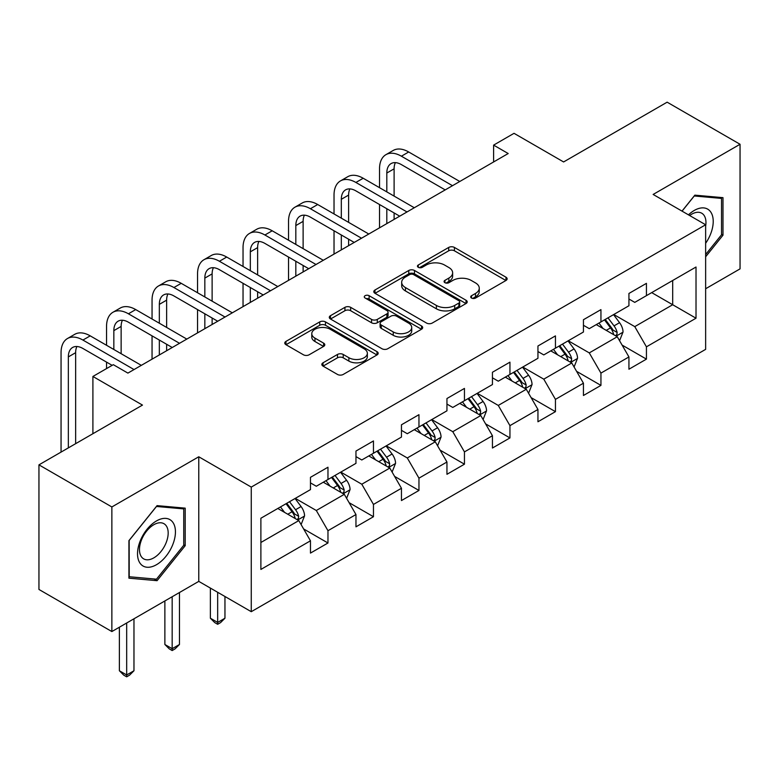 <?xml version="1.0" encoding="UTF-8"?>
<svg xmlns="http://www.w3.org/2000/svg" width="779" height="779" viewBox="0 0 779 779"><rect width="100%" height="100%" fill="white"/><g stroke="black" fill="none" stroke-linecap="round" stroke-linejoin="round"><path stroke-width="1.17" d="M471.529 298.055A2.834 1.636 0 0 0 475.541 298.055L505.961 280.489A4.051 2.337 0 0 0 507.139 278.833A4.051 2.337 0 0 0 505.961 277.188L454.43 247.44A4.051 2.337 0 0 0 448.704 247.44L418.284 264.996A2.834 1.636 0 0 0 417.456 266.155A2.834 1.636 0 0 0 418.284 267.314A2.834 1.636 0 0 0 422.296 267.314L426.23 265.035A12.951 7.478 0 0 1 444.556 265.035L448.85 267.518A12.951 7.478 0 0 1 452.638 272.806A12.951 7.478 0 0 1 448.85 278.093L444.906 280.362A2.834 1.636 0 0 0 444.079 281.521A2.834 1.636 0 0 0 444.906 282.68A2.834 1.636 0 0 0 448.918 282.68L452.852 280.411A12.951 7.478 0 0 1 471.178 280.411L475.472 282.884A12.951 7.478 0 0 1 479.26 288.172A12.951 7.478 0 0 1 475.472 293.469L471.529 295.738A2.834 1.636 0 0 0 470.701 296.896A2.834 1.636 0 0 0 471.529 298.055L471.529 295.738M323.032 362.8A4.051 2.337 0 0 0 321.844 364.445A4.051 2.337 0 0 0 323.032 366.101L337.492 374.446A4.051 2.337 0 0 0 343.218 374.446L376.997 354.942A4.051 2.337 0 0 0 378.175 353.296A4.051 2.337 0 0 0 376.997 351.641L325.466 321.893A4.051 2.337 0 0 0 319.741 321.893L285.961 341.397A4.051 2.337 0 0 0 284.773 343.042A4.051 2.337 0 0 0 285.961 344.698L303.421 354.776A4.051 2.337 0 0 0 309.146 354.776L323.606 346.431A4.051 2.337 0 0 0 324.794 344.785A4.051 2.337 0 0 0 323.606 343.13L314.95 338.125A10.828 6.251 0 0 1 311.775 333.704A10.828 6.251 0 0 1 318.455 327.93A10.828 6.251 0 0 1 330.257 329.283L364.183 348.875A10.828 6.251 0 0 1 367.357 353.296A10.828 6.251 0 0 1 360.667 359.07A10.828 6.251 0 0 1 348.865 357.717L343.218 354.455A4.051 2.337 0 0 0 337.492 354.455L323.032 362.8L323.032 366.101M705.638 288.746L740.05 268.872L740.05 144.271L667.136 102.176L563.606 161.954L514.033 133.326L493.613 145.118L508.2 153.531L127.902 373.102L113.315 364.679L92.905 376.461L92.905 433.718M111.864 506.954L111.864 631.555L198.772 581.377L198.772 456.776L111.864 506.954L38.95 464.859L142.479 405.09L92.905 376.461M198.772 456.776L251.266 487.089L705.638 224.761L705.638 349.362L251.266 611.69L251.266 487.089M740.05 144.271L653.143 194.448L705.638 224.761M426.522 323.051A4.051 2.337 0 0 0 432.248 323.051L466.017 303.547A4.051 2.337 0 0 0 467.205 301.892A4.051 2.337 0 0 0 466.017 300.236L414.496 270.488A4.051 2.337 0 0 0 408.771 270.488L374.991 289.992A4.051 2.337 0 0 0 373.803 291.648A4.051 2.337 0 0 0 374.991 293.303L426.522 323.051M366.247 298.659A2.834 1.636 0 0 1 369.119 299.068L369.119 295.699L421.507 325.943A4.051 2.337 0 0 1 422.695 327.589A4.051 2.337 0 0 1 421.507 329.244L387.728 348.749A4.051 2.337 0 0 1 382.002 348.749L330.481 319.001L330.481 315.69A4.051 2.337 0 0 0 329.293 317.345A4.051 2.337 0 0 0 330.481 319.001M330.481 315.69L344.931 307.345A4.051 2.337 0 0 1 350.657 307.345L371.554 319.409A4.051 2.337 0 0 0 377.279 319.409L386.871 313.879A4.051 2.337 0 0 0 388.059 312.223A4.051 2.337 0 0 0 386.871 310.568L365.117 298.006A2.834 1.636 0 0 1 364.28 296.857A2.834 1.636 0 0 1 366.033 295.338A2.834 1.636 0 0 1 369.119 295.699M111.864 631.555L38.95 589.46L38.95 464.859M303.615 528.931L327.969 542.992L327.969 530.703L355.964 514.539L355.964 526.828L373.462 516.72L373.462 504.432L401.458 488.267L401.458 500.556L418.956 490.458L418.956 478.17L446.951 462.005L446.951 474.294L464.45 464.187L464.45 451.898L492.445 435.734L492.445 448.022L509.943 437.925L509.943 425.636L537.948 409.472L537.948 421.76L555.446 411.653L555.446 399.364L583.442 383.2L583.442 395.489L600.94 385.391L600.94 373.102L628.935 356.938L628.935 369.227L646.434 359.129L646.434 346.83L696.017 318.212L696.017 267.022L672.686 280.489L672.686 304.735L696.017 318.212M327.969 542.992L310.47 553.09L310.47 540.801L260.887 569.43L260.887 518.239L310.47 489.611L310.47 477.323L327.969 467.225L327.969 479.513L355.964 463.349L355.964 451.06L373.462 440.953L373.462 453.242L401.458 437.077L401.458 424.789L418.956 414.691L418.956 426.98L446.951 410.815L446.951 398.527L464.45 388.419L464.45 400.708L492.445 384.544L492.445 372.255L509.943 362.157L509.943 374.446L537.948 358.282L537.948 345.993L555.446 335.885L555.446 348.174L583.442 332.01L583.442 319.721L600.94 309.623L600.94 321.912L628.935 305.748L628.935 293.459L646.434 283.352L646.434 295.65L696.017 267.022M323.295 482.211L344.299 494.334L316.303 510.498L295.299 498.375M310.47 482.883L316.303 486.252L327.969 479.513M316.303 510.498L327.969 530.703M344.299 494.334L355.964 514.539M368.798 455.939L389.792 468.062L361.797 484.226L340.793 472.103M355.964 456.611L361.797 459.98L373.462 453.242M361.797 484.226L373.462 504.432M389.792 468.062L401.458 488.267M414.292 429.677L435.286 441.8L407.29 457.964L386.296 445.841M401.458 430.349L407.29 433.718L418.956 426.98M407.29 457.964L418.956 478.17M435.286 441.8L446.951 462.005M459.785 403.405L480.779 415.528L452.784 431.693L431.79 419.569M446.951 404.077L452.784 407.446L464.45 400.708M452.784 431.693L464.45 451.898M480.779 415.528L492.445 435.734M505.279 377.143L526.283 389.266L498.278 405.431L477.284 393.307M492.445 377.815L498.278 381.184L509.943 374.446M498.278 405.431L509.943 425.636M526.283 389.266L537.948 409.472M550.772 350.871L571.776 362.995L543.781 379.159L522.777 367.036M537.948 351.543L543.781 354.912L555.446 348.174M543.781 379.159L555.446 399.364M571.776 362.995L583.442 383.2M596.276 324.609L617.27 336.732L589.275 352.897L568.271 340.774M583.442 325.281L589.275 328.65L600.94 321.912M589.275 352.897L600.94 373.102M617.27 336.732L628.935 356.938M651.682 292.612L672.686 304.735L634.768 326.625L613.774 314.502M628.935 299.009L634.768 302.379L646.434 295.65M634.768 326.625L646.434 346.83M198.772 581.377L251.266 611.69M493.613 145.118L493.613 161.954M260.887 542.486L298.805 520.596L277.801 508.473M298.805 520.596L310.47 540.801M622.08 345.068L646.434 359.129M576.587 371.33L600.94 385.391M531.093 397.602L555.446 411.653M485.599 423.864L509.943 437.925M440.096 450.135L464.45 464.187M394.602 476.397L418.956 490.458M349.109 502.669L373.462 516.72M705.638 256.778L722.99 235.19L722.99 197.662L694.849 195.149L682.005 211.119M128.924 578.174L157.066 580.686L185.207 545.67L185.207 508.151L157.066 505.629L128.924 540.645L128.924 578.174M721.529 234.343L722.99 235.19M183.747 544.833L185.207 545.67M154.086 578.963L157.066 580.686M472.668 298.454L475.472 296.828A12.951 7.478 0 0 0 479.26 291.541L479.26 288.172M452.638 272.806L452.638 276.175A12.951 7.478 0 0 1 448.85 281.462L446.046 283.079M505.902 280.518L454.43 250.799A4.051 2.337 0 0 0 448.704 250.799L419.423 267.713M465.969 303.576L414.496 273.857A4.051 2.337 0 0 0 408.771 273.857L375.04 293.332M458.87 303.05A2.834 1.636 0 0 0 459.698 301.892A2.834 1.636 0 0 0 458.87 300.733L413.639 274.627A2.834 1.636 0 0 0 409.627 274.627L405.479 277.022A12.951 7.478 0 0 0 401.682 282.31A12.951 7.478 0 0 0 405.479 287.597L436.396 305.446A12.951 7.478 0 0 0 454.712 305.446L458.87 303.05L458.87 306.42A2.834 1.636 0 0 0 459.698 305.261L459.698 301.892M401.682 282.31L401.682 285.679A12.951 7.478 0 0 0 405.479 290.966L405.479 287.597M458.87 306.42L454.712 308.815A12.951 7.478 0 0 1 436.396 308.815L405.479 290.966M330.53 319.03L344.931 310.714L344.931 307.345M388.059 312.223L388.059 315.592A4.051 2.337 0 0 1 386.871 317.248L377.279 322.779A4.051 2.337 0 0 1 371.554 322.779L350.657 310.714A4.051 2.337 0 0 0 344.931 310.714M369.119 299.068L421.458 329.274M393.239 331.932A10.828 6.251 0 0 0 405.041 333.285A10.828 6.251 0 0 0 411.731 327.511A10.828 6.251 0 0 0 408.556 323.09L396.599 316.186A4.051 2.337 0 0 0 390.883 316.186L381.291 321.727A4.051 2.337 0 0 0 380.103 323.382A4.051 2.337 0 0 0 381.291 325.028L393.239 331.932L393.239 335.301A10.828 6.251 0 0 0 405.041 336.655A10.828 6.251 0 0 0 411.731 330.88L411.731 327.511M380.103 323.382L380.103 326.742A4.051 2.337 0 0 0 381.291 328.397L381.291 325.028M393.239 335.301L381.291 328.397M367.357 353.296L367.357 356.665A10.828 6.251 0 0 1 360.667 362.439A10.828 6.251 0 0 1 348.865 361.086L343.218 357.814A4.051 2.337 0 0 0 337.492 357.814L323.09 366.13M311.775 333.704L311.775 337.073A10.828 6.251 0 0 0 314.95 341.494L314.95 338.125M323.548 346.47L314.95 341.494M376.939 354.981L325.466 325.262A4.051 2.337 0 0 0 319.741 325.262L286.02 344.727M619.578 340.725L623.044 331.981A10.925 6.31 -120 0 0 619.558 322.672L613.54 314.638M603.043 328.514L598.954 323.061M615.576 335.749L616.9 334.357L617.143 332.448A10.925 6.31 -120 0 0 614.018 325.875L607.99 317.842M605.254 319.419L611.934 328.329A5.57 3.213 60 0 1 612.946 330.023L617.143 332.448M604.494 319.857L610.512 327.891A10.925 6.31 60 0 1 613.648 334.464M379.529 187.681L379.529 168.829A30.936 17.859 60 0 1 385.936 154.661L393.22 150.454A30.936 17.859 60 0 1 408.693 151.983L459.785 181.488M385.936 154.661A30.936 17.859 60 0 1 401.399 156.199L452.492 185.694M445.198 189.901L401.399 164.612A20.624 11.909 -120 0 0 391.087 163.59A20.624 11.909 -120 0 0 386.812 173.035L386.812 191.887M395.401 162.645A20.624 11.909 -120 0 0 394.106 168.829L394.106 196.104M386.812 208.733L386.812 223.612M394.106 212.94L394.106 219.405M379.529 227.819L379.529 204.517M705.638 243.282A26.807 15.483 120 0 0 710.682 233.807A26.807 15.483 120 0 0 709.017 210.077A26.807 15.483 120 0 0 688.461 214.848M719.728 197.369L721.529 198.411L721.529 234.771L705.638 254.548M682.063 211.148L694.264 195.977L721.529 198.411M705.638 226.183A20.293 11.714 120 0 0 701.752 213.222A20.293 11.714 120 0 0 689.639 215.52M156.482 564.707A26.807 15.483 120 0 0 175.441 531.882A26.807 15.483 120 0 0 156.482 520.937A26.807 15.483 120 0 0 137.523 553.762A26.807 15.483 120 0 0 156.482 564.707M153.823 557.861A20.293 11.714 120 0 0 167.086 539.974A20.293 11.714 120 0 0 163.97 523.712A20.293 11.714 120 0 0 153.823 524.715A20.293 11.714 120 0 0 140.561 542.603A20.293 11.714 120 0 0 143.677 558.864A20.293 11.714 120 0 0 153.823 557.861M129.217 540.383L156.482 506.467L183.747 508.901L183.747 545.261L156.482 579.177L129.217 576.742L129.158 540.353M181.945 507.859L183.747 508.901M574.074 366.987L577.551 358.243A10.925 6.31 -120 0 0 574.065 348.943L568.037 340.91M557.55 354.786L553.46 349.323M570.082 362.021L571.406 360.619L571.65 358.71A10.925 6.31 -120 0 0 568.514 352.137L562.496 344.104M559.76 345.681L566.44 354.601A5.57 3.213 60 0 1 567.453 356.295L571.65 358.71M559.001 346.129L565.018 354.163A10.925 6.31 60 0 1 568.144 360.735M528.581 393.249L532.047 384.514A10.925 6.31 -120 0 0 528.561 375.205L522.543 367.172M512.056 381.048L507.966 375.595M524.588 388.283L525.913 386.89L526.156 384.982A10.925 6.31 -120 0 0 523.021 378.409L517.003 370.376M514.267 371.953L520.947 380.863A5.57 3.213 60 0 1 521.959 382.557L526.156 384.982M513.507 372.391L519.525 380.425A10.925 6.31 60 0 1 522.651 386.997M334.025 213.952L334.025 195.091A30.936 17.859 60 0 1 340.433 180.932L347.726 176.726A30.936 17.859 60 0 1 363.199 178.255L414.292 207.75M340.433 180.932A30.936 17.859 60 0 1 355.906 182.461L406.998 211.966M399.705 216.173L355.906 190.884A20.624 11.909 -120 0 0 345.594 189.862A20.624 11.909 -120 0 0 341.319 199.297L341.319 218.159M349.907 188.907A20.624 11.909 -120 0 0 348.612 195.091L348.612 222.366M341.319 234.995L341.319 249.884M348.612 239.202L348.612 245.667M334.025 254.09L334.025 230.788M288.532 240.214L288.532 221.363A30.936 17.859 60 0 1 294.939 207.195L302.233 202.988A30.936 17.859 60 0 1 317.696 204.517L368.798 234.021M294.939 207.195A30.936 17.859 60 0 1 310.412 208.733L361.505 238.228M354.211 242.435L310.412 217.146A20.624 11.909 -120 0 0 300.1 216.124A20.624 11.909 -120 0 0 295.825 225.569L295.825 244.421M304.404 215.179A20.624 11.909 -120 0 0 303.119 221.363L303.119 248.637M295.825 261.267L295.825 276.146M303.119 265.473L303.119 271.939M288.532 280.352L288.532 257.051M483.087 419.521L486.554 410.776A10.925 6.31 -120 0 0 483.068 401.477L477.05 393.434M466.553 407.32L462.463 401.857M479.095 414.555L480.419 413.152L480.653 411.244A10.925 6.31 -120 0 0 477.527 404.671L471.509 396.638M468.773 398.215L475.443 407.135A5.57 3.213 60 0 1 476.456 408.819L480.653 411.244M468.004 398.663L474.031 406.696A10.925 6.31 60 0 1 477.157 413.269M437.594 445.783L441.06 437.048A10.925 6.31 -120 0 0 437.574 427.739L431.556 419.706M421.059 433.582L416.969 428.129M433.591 440.817L434.925 439.424L435.159 437.516A10.925 6.31 -120 0 0 432.033 430.943L426.016 422.909M423.27 424.487L429.95 433.397A5.57 3.213 60 0 1 430.962 435.091L435.159 437.516M422.51 424.925L428.528 432.958A10.925 6.31 60 0 1 431.663 439.531M392.1 472.055L395.566 463.31A10.925 6.31 -120 0 0 392.08 454.011L386.053 445.968M375.566 459.853L371.476 454.391M388.098 467.088L389.422 465.686L389.666 463.778A10.925 6.31 -120 0 0 386.54 457.205L380.512 449.171M377.776 450.749L384.456 459.668A5.57 3.213 60 0 1 385.469 461.353L389.666 463.778M377.017 451.187L383.034 459.23A10.925 6.31 60 0 1 386.16 465.803M217.662 592.293L217.662 622.431L224.956 618.224L224.956 596.5M224.956 618.224L220.584 622.606L217.662 624.291L214.751 622.606L210.379 618.224L210.379 588.087M210.379 618.224L217.662 622.431L217.662 624.291M243.038 266.486L243.038 247.625A30.936 17.859 60 0 1 249.446 233.466L256.739 229.25A30.936 17.859 60 0 1 272.202 230.788L323.295 260.283M249.446 233.466A30.936 17.859 60 0 1 264.909 234.995L316.011 264.5M308.718 268.706L264.909 243.418A20.624 11.909 -120 0 0 254.597 242.396A20.624 11.909 -120 0 0 250.332 251.831L250.332 270.693M258.91 241.441A20.624 11.909 -120 0 0 257.625 247.625L257.625 274.899M250.332 287.529L250.332 302.418M257.625 291.736L257.625 298.201M243.038 306.624L243.038 283.322M197.545 292.748L197.545 273.887A30.936 17.859 60 0 1 203.952 259.728L211.245 255.522A30.936 17.859 60 0 1 226.708 257.051L277.801 286.555M203.952 259.728A30.936 17.859 60 0 1 219.415 261.267L270.508 290.762M263.224 294.968L219.415 269.68A20.624 11.909 -120 0 0 209.103 268.658A20.624 11.909 -120 0 0 204.838 278.103L204.838 296.955M213.417 267.713A20.624 11.909 -120 0 0 212.122 273.887L212.122 301.171M204.838 313.801L204.838 328.68M212.122 318.007L212.122 324.473M197.545 332.886L197.545 309.584M152.051 319.02L152.051 300.158A30.936 17.859 60 0 1 158.458 286L165.742 281.784A30.936 17.859 60 0 1 181.215 283.322L232.308 312.817M158.458 286A30.936 17.859 60 0 1 173.921 287.529L225.014 317.024M217.721 321.24L173.921 295.952A20.624 11.909 -120 0 0 163.609 294.929A20.624 11.909 -120 0 0 159.335 304.365L159.335 323.227M167.923 293.975A20.624 11.909 -120 0 0 166.628 300.158L166.628 327.433M159.335 340.063L159.335 354.951M166.628 344.269L166.628 350.735M152.051 359.158L152.051 335.856M346.597 498.317L350.073 489.582A10.925 6.31 -120 0 0 346.577 480.273L340.559 472.24M330.072 486.115L325.982 480.653M342.604 493.35L343.928 491.958L344.172 490.049A10.925 6.31 -120 0 0 341.036 483.477L335.019 475.433M332.282 477.021L338.962 485.93A5.57 3.213 60 0 1 339.975 487.625L344.172 490.049M331.523 477.459L337.541 485.492A10.925 6.31 60 0 1 340.666 492.065M172.169 596.733L172.169 648.703L179.462 644.496L179.462 592.527M179.462 644.496L175.09 648.868L172.169 650.553L169.257 648.868L164.875 644.496L164.875 600.95M164.875 644.496L172.169 648.703L172.169 650.553M106.548 345.282L106.548 326.42A30.936 17.859 60 0 1 112.955 312.262L120.248 308.056A30.936 17.859 60 0 1 135.712 309.584L186.814 339.089M112.955 312.262A30.936 17.859 60 0 1 128.428 313.801L179.521 343.296M172.227 347.502L128.428 322.214A20.624 11.909 -120 0 0 118.116 321.191A20.624 11.909 -120 0 0 113.841 330.637L113.841 349.489M122.43 320.247A20.624 11.909 -120 0 0 121.135 326.42L121.135 353.705M106.548 368.584L106.548 362.118M301.103 524.588L304.57 515.844A10.925 6.31 -120 0 0 301.084 506.545L295.066 498.502M284.569 512.387L280.489 506.925M297.111 519.622L298.435 518.22L298.669 516.311A10.925 6.31 -120 0 0 295.543 509.739L289.525 501.705M286.789 503.283L293.469 512.202A5.57 3.213 60 0 1 294.472 513.887L298.669 516.311M286.029 503.721L292.047 511.764A10.925 6.31 60 0 1 295.173 518.337M126.675 623.005L126.675 674.965L133.969 670.758L133.969 618.799M133.969 670.758L129.587 675.14L126.675 676.824L123.754 675.14L119.382 670.758L119.382 627.212M119.382 670.758L126.675 674.965L126.675 676.824M61.054 452.102L61.054 352.692A30.936 17.859 60 0 1 67.461 338.534L74.755 334.318A30.936 17.859 60 0 1 90.218 335.856L141.311 365.351M67.461 338.534A30.936 17.859 60 0 1 82.925 340.063L134.027 369.558M112.147 365.351L82.925 348.486A20.624 11.909 -120 0 0 72.622 347.463A20.624 11.909 -120 0 0 68.348 356.899L68.348 447.886M76.926 346.509A20.624 11.909 -120 0 0 75.641 352.692L75.641 443.679M475.472 296.828L475.472 293.469M444.906 282.68L444.906 280.362M448.85 281.462L448.85 278.093M418.284 267.314L418.284 264.996M448.704 250.799L448.704 247.44M454.43 250.799L454.43 247.44M505.961 280.489L505.961 277.188M374.991 293.303L374.991 289.992M408.771 273.857L408.771 270.488M414.496 273.857L414.496 270.488M466.017 303.547L466.017 300.236M436.396 308.815L436.396 305.446M454.712 308.815L454.712 305.446M350.657 310.714L350.657 307.345M371.554 322.779L371.554 319.409M377.279 322.779L377.279 319.409M386.871 317.248L386.871 313.879M421.507 329.244L421.507 325.943M337.492 357.814L337.492 354.455M343.218 357.814L343.218 354.455M348.865 361.086L348.865 357.717M323.606 346.431L323.606 343.13M285.961 344.698L285.961 341.397M319.741 325.262L319.741 321.893M325.466 325.262L325.466 321.893M376.997 354.942L376.997 351.641M616.189 336.109L622.976 332.195M614.018 325.875L619.558 322.672M606.237 330.364L610.512 327.891M408.693 151.983L401.399 156.199M394.106 168.829L386.812 173.035M570.695 362.371L577.473 358.457M568.514 352.137L574.065 348.943M560.744 356.626L565.018 354.163M525.202 388.643L531.979 384.729M523.021 378.409L528.561 375.205M515.25 382.898L519.525 380.425M363.199 178.255L355.906 182.461M348.612 195.091L341.319 199.297M317.696 204.517L310.412 208.733M303.119 221.363L295.825 225.569M479.708 414.905L486.486 410.991M477.527 404.671L483.068 401.477M469.756 409.16L474.031 406.696M434.205 441.177L440.992 437.262M432.033 430.943L437.574 427.739M424.253 435.432L428.528 432.958M388.711 467.439L395.489 463.524M386.54 457.205L392.08 454.011M378.76 461.694L383.034 459.23M272.202 230.788L264.909 234.995M257.625 247.625L250.332 251.831M226.708 257.051L219.415 261.267M212.122 273.887L204.838 278.103M181.215 283.322L173.921 287.529M166.628 300.158L159.335 304.365M343.218 493.711L349.995 489.796M341.036 483.477L346.577 480.273M333.266 487.966L337.541 485.492M135.712 309.584L128.428 313.801M121.135 326.42L113.841 330.637M297.724 519.973L304.501 516.058M295.543 509.739L301.084 506.545M287.772 514.228L292.047 511.764M90.218 335.856L82.925 340.063M75.641 352.692L68.348 356.899"/></g></svg>
